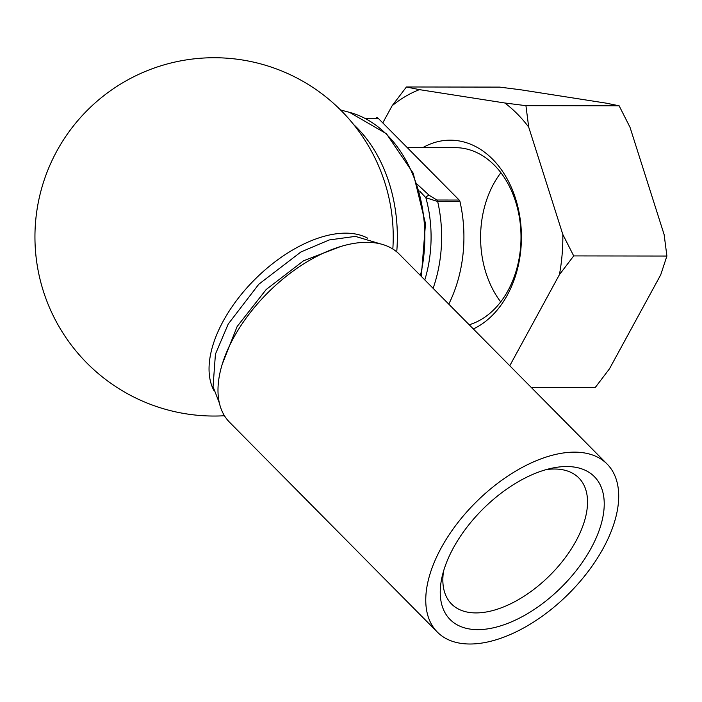 <?xml version="1.0" encoding="UTF-8"?>
<svg xmlns="http://www.w3.org/2000/svg" width="702" height="702" viewBox="0 0 702 702"><rect width="100%" height="100%" fill="white"/><g stroke="black" fill="none" stroke-linecap="round" stroke-linejoin="round"><path stroke-width="1.05" d="M417.602 184.617L429.194 195.305L436.898 200.017L459.178 200.052A2.983 2.194 90.1 0 1 459.968 201.562A119.437 87.732 90.1 0 1 448.771 304.133M459.968 201.562L437.679 201.527L425.86 197.701L419.612 191.049M376.913 117.682L376.36 117.682A119.437 87.732 90.1 0 1 376.913 117.682A2.983 2.194 90.1 0 1 378.202 118.269L364.856 118.252M459.178 200.052L378.202 118.269M429.194 195.305A2.983 1.632 135.3 0 0 425.86 197.701A111.969 82.248 90.1 0 1 424.798 279.931M591.119 548.183A101.518 55.379 135.3 0 0 551.64 468.243A101.518 55.379 135.3 0 0 442.102 576.693A101.518 55.379 135.3 0 0 490.803 628.343A101.518 55.379 135.3 0 0 591.119 548.183M603.281 548.201A119.437 65.154 135.3 0 0 607.107 464.048A119.437 65.154 135.3 0 0 476.386 501.781A119.437 65.154 135.3 0 0 437.364 632.116A119.437 65.154 135.3 0 0 603.281 548.201M607.107 464.048L399.333 254.212A119.437 65.154 135.3 0 0 268.62 291.953A119.437 65.154 135.3 0 0 229.589 422.288L437.364 632.116M367.664 238.18A109.679 59.837 135.3 0 0 255.537 278.738A109.679 59.837 135.3 0 0 213.873 390.452M224.473 415.742A179.159 179.159 0 0 1 35.1 244.331A179.159 179.159 0 0 1 193.752 58.889A179.159 179.159 0 0 1 390.163 203.747A133.538 98.087 90.1 0 1 392.83 249.017M443.532 571.217A89.575 48.868 135.3 0 0 451.535 604.001A89.575 48.868 135.3 0 0 575.973 541.058A89.575 48.868 135.3 0 0 578.843 477.948A89.575 48.868 135.3 0 0 546.147 469.62M531.326 387.522L595.173 387.609L609.459 368.84L660.714 274.824L666.9 256.046L664.136 234.617L630.001 127.246L619.129 105.8L606.133 103.141L520.735 89.786L499.631 87.109L406.423 86.978L419.427 89.637L504.826 102.992L525.93 105.669L528.694 127.097L562.828 234.468L573.701 255.914L559.415 274.684L509.766 365.742M573.701 255.914L666.9 256.046M525.93 105.669L619.129 105.8M382.792 122.894L392.137 105.748L406.423 86.978M422.858 147.604A97.043 71.279 90.1 0 1 516.804 202.764A97.043 71.279 90.1 0 1 473.341 328.957M559.415 274.684A153.431 112.697 -89.9 0 0 562.828 234.468M528.694 127.097A153.431 112.697 -89.9 0 0 504.826 102.992M419.427 89.637A153.431 112.697 -89.9 0 0 392.137 105.748M469.182 324.754A89.575 65.795 -89.9 0 0 520.638 227.676A89.575 65.795 -89.9 0 0 455.335 147.657L407.23 147.587M500.71 301.886A89.575 65.795 90.1 0 1 493.567 184.012A89.575 65.795 90.1 0 1 500.886 172.701M436.898 200.017A2.983 2.194 90.1 0 1 437.679 201.527A119.437 87.732 90.1 0 1 433.116 288.329M353.694 124.587A135.907 99.824 90.1 0 1 396.744 251.842M420.428 275.509A127.08 93.348 -89.9 0 0 349.482 112.338L340.531 109.96M341.049 246.384L303.475 260.828L266.198 289.505L237.153 326.491L222.341 363.926M380.291 243.84L355.37 236.381L329.256 239.944L300.939 251.965L258.801 284.231L228.247 323.999L215.426 354.133L213.057 386.705L219.41 403.141M421.323 276.421L425.491 223.631L413.197 173.166L386.433 133.74L349.482 112.338"/></g></svg>
